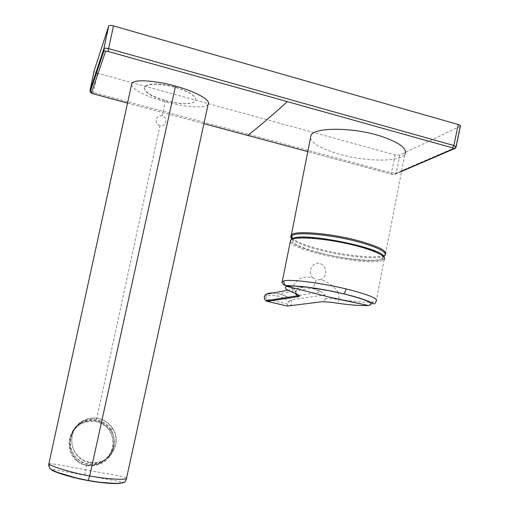 <?xml version="1.0" encoding="UTF-8"?>
<svg xmlns="http://www.w3.org/2000/svg" width="509" height="509" viewBox="0 0 509 509"><rect width="100%" height="100%" fill="white"/><g stroke="black" fill="none" stroke-linecap="round" stroke-linejoin="round"><path stroke-width="0.38" stroke-dasharray="2.54 1.91" d="M283.392 297.988L277.965 296.136C275.853 295.608 269.49 294.749 266.646 296.321L266.366 296.454C265.342 297.479 265.424 298.382 266.614 299.165L287.534 304.019C289.023 303.86 289.449 303.078 288.8 301.672L284.798 298.675M293.203 238.333L291.008 240.223C288.501 248.373 362.249 264.578 380.28 259.914L382.323 259.297L384.06 257.058M310.445 138.168C312.354 143.557 321.134 148.647 336.799 153.444C363.127 161.646 400.023 162.568 404.909 154.291L385.37 254.595C381.139 259.437 344.682 255.976 318.074 248.716C305.235 245.262 296.709 241.896 292.49 238.632M291.867 238.988C295.513 242.373 304.229 245.923 318.004 249.639C344.714 256.918 381.343 260.353 385.014 255.403M318.259 252.47C343.899 259.437 379.02 262.778 382.329 258.101C384.015 254.939 375.903 250.797 357.999 245.688C331.766 238.403 296.62 235.247 293.031 239.446C290.836 242.895 299.247 247.24 318.259 252.47M290.245 241.845C292.586 250.504 363.273 265.437 380.777 260.996L384.142 259.59L376.24 301.131L372.963 301.996C370.215 302.321 365.659 302.276 359.284 301.862L339.089 299.597L338.269 292.605M338.243 292.548C334.063 286.236 328.133 281.916 320.46 279.6C328.07 277.195 327.026 265.17 319.493 263.388C312.151 261.531 307.169 272.15 312.577 277.71C302.448 275.49 295.64 279.104 292.16 288.533C284.836 285.848 280.02 282.73 282.24 281.515M100.47 461.714C114.086 457.769 120.353 440.043 112.553 428.495C106.298 419.785 97.944 416.661 87.484 419.123L81.809 421.757C72.278 429.125 69.574 438.516 73.69 449.937C79.741 460.48 88.668 464.405 100.47 461.714M165.718 100.922C181.236 104.695 191.187 104.727 195.564 101.005C196.913 96.532 189.984 91.932 174.778 87.198C158.891 83.342 148.844 83.291 144.626 87.033C143.551 91.728 150.581 96.354 165.718 100.922M165.769 100.693C181.261 104.555 191.199 104.638 195.577 100.947C196.951 96.449 190.035 91.785 174.829 86.956C158.954 83.05 148.914 82.967 144.702 86.715C143.621 91.41 150.639 96.067 165.769 100.693M48.781 463.896C48.005 466.747 48.966 468.719 51.67 469.813L51.657 469.756C50.709 468.579 65.508 471.735 84.85 475.253C104.192 478.791 121.008 481.406 121.409 482.468L120.646 483.181M48.889 463.654C52.484 463.591 64.726 465.671 85.595 469.89L86.536 465.563C82.636 464.787 79.309 463.145 76.547 460.639C60.189 447.246 72.952 414.835 96.386 419.95C120.41 424.213 119.653 458.342 97.944 464.609C94.26 465.907 90.456 466.225 86.536 465.563L86.651 465.188C82.91 464.462 79.665 462.853 76.916 460.365C66.335 450.98 67.703 430.938 80.358 423.316L80.467 423.246C85.423 420.294 90.723 419.333 96.354 420.377C102.245 421.547 107.024 424.703 110.688 429.838L110.765 429.959C119.068 441.634 111.554 459.684 97.792 464.233L92.269 465.442L86.651 465.188L92.307 465.436L97.792 464.233C109.454 458.736 111.255 453.398 113.399 447.646C115.059 441.233 114.156 435.297 110.688 429.838L110.688 429.838M89.673 462.605C70.178 459.913 64.936 431.059 81.873 421.471C86.931 418.36 92.358 417.335 98.154 418.385C104.3 419.702 109.117 422.973 112.616 428.203C123.509 443.428 108.302 466.855 89.673 462.605M460.416 126.213L399.819 155.073L395.111 154.876L97.448 73.226C95.336 72.59 94.203 71.909 94.044 71.19M90.437 91.181L93.414 92.466L391.478 172.844L396.187 173.092L455.631 147.394L456.102 146.827M395.111 154.876L391.478 172.844L391.822 174.231L394.24 174.339L401.626 171.164M159.966 125.704C153.629 124.145 155.818 113.921 162.078 115.944C168.511 117.325 166.303 127.517 159.966 125.704L96.354 420.377M208.136 104.326C205.63 108.659 185.155 107.348 165.126 101.813C145.211 96.074 134.001 90.437 131.494 84.901M84.85 475.253L85.595 469.89C105.668 473.605 125.036 476.411 126.48 478.148L126.461 478.594M126.48 478.148C126.003 480.999 124.336 482.456 121.473 482.526M312.577 277.71L316.223 279.715C314.995 284.353 313.557 287.133 311.896 288.049L311.68 288.107C306.825 286.758 302.136 286.872 297.606 288.457L295.347 291.498L296.098 291.212C296.747 290.645 295.43 289.748 292.16 288.533L293.407 292.681M320.46 279.6L316.223 279.715M272.608 293.006L279.123 293.788L311.68 288.107L321.357 291.962L324.831 294.889L325.811 298.668C328.248 298.338 332.67 298.649 339.089 299.597L337.632 303.218M325.811 298.668L323.1 301.761M295.347 291.498L295.417 293.451M289.844 305.782C292.09 304.306 292.452 302.327 290.938 299.839L287.496 297.052L279.123 293.788L277.965 296.136M287.534 304.019L287.413 306.062M266.582 300.628L266.614 299.165M287.496 297.052C286.592 296.295 283.787 295.214 279.078 293.801C272.283 292.618 271.609 293.101 270.406 293.089L266.283 294.196L266.366 296.454M288.8 301.672L290.938 299.839L324.831 294.889M76.172 427.153C59.916 441.958 77.54 471.296 98.205 463.521L103.181 461.205L107.424 457.731C114.436 449.294 115.339 440.31 110.135 430.773C103.982 422.19 95.749 419.117 85.436 421.554L79.843 424.156L76.172 427.153M76.414 427.503C71.317 431.594 65.718 446.527 76.605 458.106C88.407 468.744 103.123 462.732 107.062 457.489C112.101 453.252 117.293 438.459 106.585 427.166C95.056 416.718 80.498 422.33 76.414 427.503M385.421 254.545L385.16 255.219M460.002 126.537L455.631 147.394L454.893 148.564M399.819 155.073L396.187 173.092L394.24 174.339M127.543 103.028L203.918 123.636M97.448 73.226L93.147 93.783M401.569 171.444L394.704 174.39L391.822 174.231L307.792 151.631L391.879 174.212M162.078 115.944L165.126 101.813M76.547 460.639L76.916 460.365C68.187 450.064 69.676 444.968 70.185 438.593C71.584 431.963 75.014 426.847 80.467 423.246L80.467 423.246M97.944 464.609L97.792 464.233M372.963 301.996C372.244 304.528 370.635 305.674 368.141 305.438M287.973 290.206L297.606 288.457M382.323 259.297L384.142 259.59M382.329 258.101L383.881 256.587M81.809 421.757L79.843 424.156C91.817 418.01 101.915 420.211 110.135 430.773L112.553 428.495M80.358 423.316L81.873 421.471M127.536 103.06L203.918 123.655M86.651 465.188C82.891 464.456 79.646 462.846 76.91 460.365M110.765 429.959L112.616 428.203M144.626 87.033L144.702 86.715M296.193 293.757L296.098 291.212C296.932 288.756 298.471 287.451 300.73 287.305C301.373 286.828 308.874 287.063 311.89 288.049C318.01 289.742 321.071 291.746 321.357 291.962M291.008 240.223L290.944 239.771M287.795 297.231L296.938 295.793M299.311 295.417L321.344 291.956M292.637 238.549L293.031 239.446"/><path stroke-width="0.76" d="M284.798 298.675L283.392 297.988M323.1 301.761L321.071 301.85C323.978 301.57 329.431 302.015 337.41 303.186C350.625 305.171 363.184 305.992 368.141 305.438L327.885 296.772L287.146 286.325L293.903 286.033L309.09 287.407L328.579 290.607L343.569 293.763C344.606 293.171 345.42 291.549 346.018 288.902C368.185 294.457 378.257 298.535 376.24 301.131C373.962 305.12 375.254 304.159 371.093 302.613C366.715 300.132 357.541 297.186 343.569 293.763C328.922 290.372 315.262 287.967 302.581 286.554L285.428 285.396L287.146 286.325C283.131 287.407 285.606 289.672 294.577 293.127C299.515 294.997 300.825 296.143 298.509 296.569L267.174 301.379L287.477 306.074L289.844 305.782M384.06 257.058C385.039 248.602 305.26 232.18 293.203 238.333M404.909 154.291C407.677 148.596 399.552 142.526 380.535 136.088C352.801 127.097 314.759 127.256 311.037 135.165L310.445 138.168M383.881 256.587L385.014 255.403C386.916 252.031 378.461 247.641 359.653 242.239C332.091 234.534 295.175 231.334 291.574 235.877L291.574 235.877C290.614 236.736 290.715 237.773 291.867 238.988M384.142 259.59C387.871 256.351 372.13 249.206 348.283 243.887C324.494 238.536 299.107 236.494 292.319 239.096L290.607 240.051L282.24 281.515L283.895 280.873C290.664 279.04 321.014 282.845 346.018 288.902M120.646 483.181C118.005 484.027 103.982 483.537 88.191 480.611C67.481 476.946 50.855 470.57 51.67 469.813M456.102 146.827L460.416 126.213C460.62 125.596 459.894 125.042 458.253 124.546L113.488 25.908C111.019 25.278 109.416 25.316 108.684 26.016L94.057 71.12L90.004 90.449L90.437 91.181M454.893 148.564L453.424 148.813L452.533 147.871L107.991 51.428L105.56 51.498L91.474 92.746L93.179 93.751L127.543 103.028M401.569 171.444L453.958 148.876C454.518 149.118 455.211 148.526 456.045 147.101L453.856 145.51L452.533 147.871M458.253 124.546L453.856 145.51L108.703 48.654C106.184 48.043 104.587 48.056 103.906 48.699L104.11 50.366L105.56 51.498M131.494 84.901L131.818 83.406C134.032 79.111 154.876 80.288 175.503 86.097C196.277 91.741 211.35 100.407 208.136 104.326L126.537 478.218C127.994 479.841 110.631 479.866 89.673 475.979C68.76 472.244 49.589 465.5 48.819 463.973L48.889 463.654M339.757 299.502L368.141 305.438C376.094 303.898 367.873 300.017 343.48 293.795M333.828 298.153L333.287 298.032M334.909 298.401L334.368 298.28M336.029 298.656L335.437 298.522M337.143 298.91L336.424 298.745M295.417 293.451L297.014 295.856L298.509 296.569M266.582 300.628L267.174 301.379L265.857 300.73C263.681 298.268 263.866 296.066 266.423 294.126C268.167 293.324 270.228 292.949 272.608 293.006M287.413 306.062L321.071 301.85M287.973 290.206L266.277 294.202C263.732 296.085 263.617 298.28 265.933 300.787M292.49 238.632C290.773 237.188 290.397 235.96 291.364 234.954C294.457 230.189 331.951 233.326 359.99 241.177C379.097 246.68 387.572 251.141 385.421 254.545M290.944 239.771L290.245 241.845M108.627 26.137L103.849 48.807L90.004 90.449L90.233 91.805L91.474 92.746M113.488 25.908L107.991 51.428M401.626 171.164L453.424 148.813M203.918 123.636L307.799 151.606L203.918 123.655M287.311 101.66C271.94 115.568 258.757 126.83 247.762 135.445M175.503 86.097L89.673 475.979L88.191 480.611M283.895 280.873L284.06 283.341L285.428 285.396C283.513 285.148 282.45 283.857 282.24 281.515M294.577 293.127L293.407 292.681M328.426 296.9L327.885 296.772M329.508 297.154L328.967 297.027M330.589 297.402L330.048 297.281M331.664 297.657L331.124 297.53M332.746 297.905L332.205 297.784M108.684 26.016L103.906 48.699L104.11 50.366L90.233 91.798C90.462 92.581 91.442 93.242 93.166 93.79L127.536 103.06M131.818 83.406L48.819 463.973L49.647 468.172C49.812 468.299 49.825 469.203 57.581 472.422L76.299 477.983L88.292 480.509L99.885 482.277L114.722 483.391C119.405 483.391 122.472 483.066 123.929 482.424C125.341 481.718 126.187 480.439 126.461 478.594M296.193 293.757L297.021 295.856M265.851 300.743L297.014 295.856M296.938 295.793L299.311 295.417M311.037 135.165L291.364 234.954L292.637 238.549"/></g></svg>
